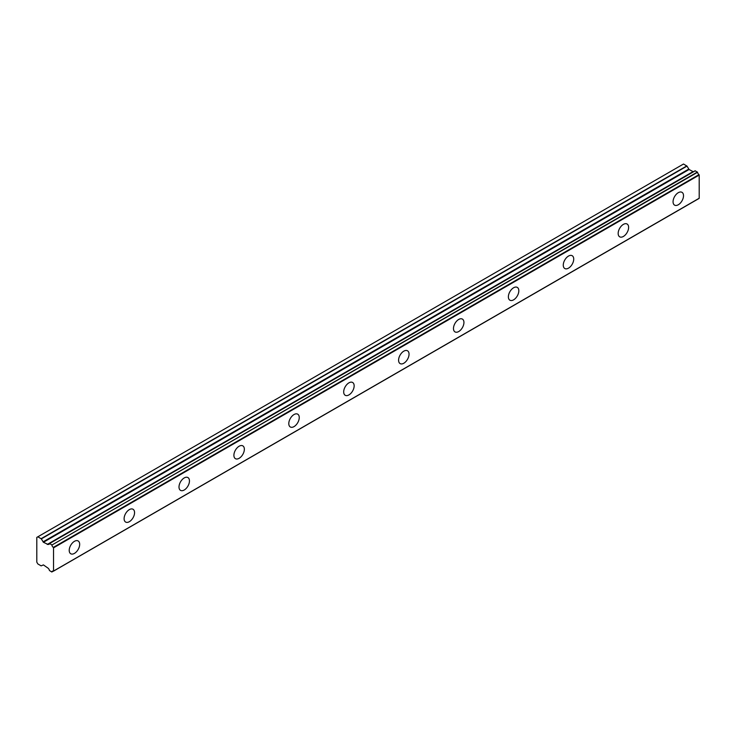 <?xml version="1.0" encoding="UTF-8"?>
<svg xmlns="http://www.w3.org/2000/svg" width="736" height="736" viewBox="0 0 736 736"><rect width="100%" height="100%" fill="white"/><g stroke="black" fill="none" stroke-linecap="round" stroke-linejoin="round"><path stroke-width="1.1" d="M678.288 204.764A7.397 4.269 120 0 0 683.118 198.251A7.397 4.269 120 0 0 681.987 192.326A7.397 4.269 120 0 0 678.288 192.685A7.397 4.269 120 0 0 673.458 199.208A7.397 4.269 120 0 0 674.59 205.132A7.397 4.269 120 0 0 678.288 204.764M74.446 553.389A7.397 4.269 120 0 0 79.276 546.876A7.397 4.269 120 0 0 78.136 540.951A7.397 4.269 120 0 0 74.446 541.319A7.397 4.269 120 0 0 69.616 547.832A7.397 4.269 120 0 0 70.748 553.757A7.397 4.269 120 0 0 74.446 553.389M129.334 521.695A7.397 4.269 120 0 0 134.164 515.182A7.397 4.269 120 0 0 133.032 509.257A7.397 4.269 120 0 0 129.334 509.625A7.397 4.269 120 0 0 124.504 516.138A7.397 4.269 120 0 0 125.644 522.063A7.397 4.269 120 0 0 129.334 521.695M184.23 490.001A7.397 4.269 120 0 0 189.06 483.488A7.397 4.269 120 0 0 187.928 477.563A7.397 4.269 120 0 0 184.23 477.931A7.397 4.269 120 0 0 179.4 484.444A7.397 4.269 120 0 0 180.532 490.369A7.397 4.269 120 0 0 184.23 490.001M239.126 458.307A7.397 4.269 120 0 0 243.956 451.794A7.397 4.269 120 0 0 242.825 445.869A7.397 4.269 120 0 0 239.126 446.237A7.397 4.269 120 0 0 234.296 452.75A7.397 4.269 120 0 0 235.428 458.675A7.397 4.269 120 0 0 239.126 458.307M294.023 426.613A7.397 4.269 120 0 0 298.853 420.1A7.397 4.269 120 0 0 297.721 414.175A7.397 4.269 120 0 0 294.023 414.543A7.397 4.269 120 0 0 289.193 421.056A7.397 4.269 120 0 0 290.324 426.981A7.397 4.269 120 0 0 294.023 426.613M348.919 394.919A7.397 4.269 120 0 0 353.749 388.406A7.397 4.269 120 0 0 352.618 382.481A7.397 4.269 120 0 0 348.919 382.849A7.397 4.269 120 0 0 344.089 389.362A7.397 4.269 120 0 0 345.221 395.287A7.397 4.269 120 0 0 348.919 394.919M403.816 363.234A7.397 4.269 120 0 0 408.646 356.712A7.397 4.269 120 0 0 407.505 350.787A7.397 4.269 120 0 0 403.816 351.155A7.397 4.269 120 0 0 398.986 357.668A7.397 4.269 120 0 0 400.117 363.593A7.397 4.269 120 0 0 403.816 363.234M458.712 331.54A7.397 4.269 120 0 0 463.542 325.018A7.397 4.269 120 0 0 462.401 319.093A7.397 4.269 120 0 0 458.712 319.461A7.397 4.269 120 0 0 453.873 325.974A7.397 4.269 120 0 0 455.014 331.899A7.397 4.269 120 0 0 458.712 331.54M513.599 299.846A7.397 4.269 120 0 0 518.429 293.324A7.397 4.269 120 0 0 517.298 287.399A7.397 4.269 120 0 0 513.599 287.767A7.397 4.269 120 0 0 508.769 294.28A7.397 4.269 120 0 0 509.91 300.205A7.397 4.269 120 0 0 513.599 299.846M568.496 268.152A7.397 4.269 120 0 0 573.326 261.639A7.397 4.269 120 0 0 572.194 255.714A7.397 4.269 120 0 0 568.496 256.073A7.397 4.269 120 0 0 563.666 262.596A7.397 4.269 120 0 0 564.797 268.52A7.397 4.269 120 0 0 568.496 268.152M623.392 236.458A7.397 4.269 120 0 0 628.222 229.945A7.397 4.269 120 0 0 627.09 224.02A7.397 4.269 120 0 0 623.392 224.379A7.397 4.269 120 0 0 618.562 230.902A7.397 4.269 120 0 0 619.694 236.826A7.397 4.269 120 0 0 623.392 236.458M53.222 571.154L51.741 571.973L49.422 570.492A2.42 1.398 60 0 0 48.006 568.118L43.424 564.908L41.133 565.855L37.849 563.951L36.8 562.148L36.8 537.39L37.849 536.792L41.317 538.881L686.992 166.106L683.514 164.018L37.849 536.792M693.708 171.589A2.42 1.398 60 0 1 693.671 171.58L47.858 544.355L43.424 542.276L41.317 538.881M686.992 166.106L689.089 169.501L693.257 171.736M53.526 571.016L53.526 547.842L699.2 175.067L699.2 198.242L53.305 571.182A2.42 1.398 60 0 0 52.357 571.191A2.42 1.398 60 0 0 51.888 571.918M699.2 175.067L698.979 174.644A2.42 1.398 60 0 1 697.562 172.27L695.134 170.77L49.542 543.545M53.526 571.053L699.2 198.242M693.524 171.58L47.858 544.355L693.671 171.58M698.979 174.644L53.305 547.418L53.526 547.842M53.305 547.418A2.42 1.398 60 0 1 51.888 545.045L697.562 172.27M697.406 172.031L51.888 545.045M51.741 544.806L49.57 543.554L695.244 170.789M48.006 544.355A2.42 1.398 60 0 0 48.953 544.346A2.42 1.398 60 0 0 49.422 543.619L49.57 543.554M692.898 171.69L47.224 544.465M686.808 165.913L41.133 538.688M688.721 169.105L43.047 541.88M43.424 542.276L689.089 169.501M699.126 198.407L53.452 571.182M695.134 170.77L49.459 543.545M53.268 571.164L51.851 571.982"/></g></svg>
